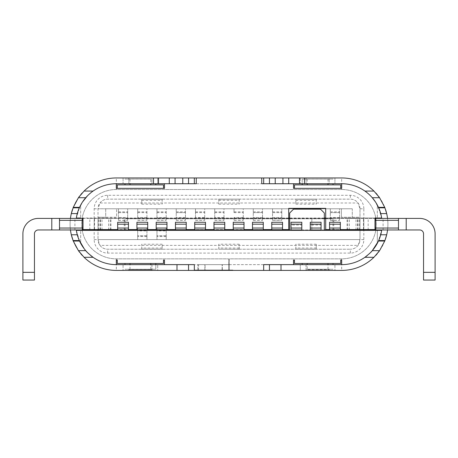 <?xml version="1.0" encoding="UTF-8"?>
<svg xmlns="http://www.w3.org/2000/svg" width="458" height="458" viewBox="0 0 458 458"><rect width="100%" height="100%" fill="white"/><g stroke="black" fill="none" stroke-linecap="round" stroke-linejoin="round"><path stroke-width="0.34" stroke-dasharray="2.29 1.72" d="M352.276 208.774L98.018 208.774L116.624 208.774L105.724 208.774L105.724 217.252L116.624 217.252L116.624 208.774L116.624 217.252L98.018 217.252L105.724 217.252L105.724 208.774L352.276 208.774L352.276 217.252L352.276 208.774M363.829 208.774A13.482 13.482 0 0 0 350.347 195.291L107.653 195.291A13.482 13.482 0 0 0 94.171 208.774L94.171 239.591A13.482 13.482 0 0 0 107.653 253.079L350.347 253.079A13.482 13.482 0 0 0 363.829 239.591L363.829 208.774L359.982 208.774L359.982 217.252L341.376 217.252L359.982 217.252L359.982 218.409L347.055 218.409L359.982 218.409L359.982 239.591L359.982 208.774L358.053 202.997L99.947 202.997L98.018 208.774L98.018 239.591L98.018 229.962L110.945 229.962L98.018 229.962L98.018 218.409L110.945 218.409L98.018 218.409L98.018 208.774A9.629 9.629 0 0 1 107.653 199.144A9.629 9.629 0 0 0 99.947 202.997M341.376 217.252L341.376 208.774L341.376 217.252M330.315 208.774L339.561 208.774L339.561 220.332L339.561 208.774L330.315 208.774L339.561 208.774L330.315 208.774L330.315 220.332L330.315 208.774M272.533 212.604L272.533 208.774L281.779 208.774L281.779 220.332L281.779 208.774L272.533 208.774L281.779 208.774L272.533 208.774L272.533 212.604L281.779 212.604M118.439 212.604L118.439 208.774L127.685 208.774L127.685 220.332L127.685 208.774L118.439 208.774L127.685 208.774L118.439 208.774L118.439 212.604L127.685 212.604M146.944 217.47L146.944 208.774L137.698 208.774L146.944 208.774L137.698 208.774L137.698 212.626L137.698 208.774L146.944 208.774L146.944 220.332L146.944 217.47L137.698 217.47L137.698 220.332L146.944 220.332M166.208 217.47L166.208 208.774L156.962 208.774L166.208 208.774L156.962 208.774L156.962 212.626L156.962 208.774L166.208 208.774L166.208 220.332L166.208 217.47L156.962 217.47L156.962 220.332L166.208 220.332M204.732 217.47L204.732 208.774L195.486 208.774L204.732 208.774L195.486 208.774L195.486 212.626L195.486 208.774L204.732 208.774L204.732 220.332L204.732 217.47L195.486 217.47L195.486 220.332L204.732 220.332M223.991 217.47L223.991 208.774L214.745 208.774L223.991 208.774L214.745 208.774L214.745 212.626L214.745 208.774L223.991 208.774L223.991 220.332L223.991 217.47L214.745 217.47L214.745 220.332L223.991 220.332M243.255 217.47L243.255 208.774L234.009 208.774L243.255 208.774L234.009 208.774L234.009 212.626L234.009 208.774L243.255 208.774L243.255 220.332L243.255 217.47L234.009 217.47L234.009 220.332L243.255 220.332M253.268 208.774L262.514 208.774L262.514 220.332L262.514 208.774L253.268 208.774L262.514 208.774L253.268 208.774L253.268 220.332L253.268 208.774M176.221 208.774L185.467 208.774L185.467 220.332L185.467 208.774L176.221 208.774L185.467 208.774L176.221 208.774L176.221 220.332L176.221 208.774M359.982 208.774A9.629 9.629 0 0 0 350.347 199.144L107.653 199.144L350.347 199.144A9.629 9.629 0 0 1 358.053 202.997M116.321 258.856L116.321 270.415L228.616 270.415L228.616 270.025L194.329 270.025L205.07 270.025L197.799 270.025L197.799 270.415L197.799 270.025L194.329 270.025L194.329 270.415L263.671 270.415L263.671 264.632L194.329 264.632L194.329 270.415L194.329 270.025L228.616 270.025L228.616 264.632L194.329 264.632L194.329 270.415L228.616 270.415L194.329 270.415L228.616 270.415L194.329 270.415L228.616 270.415L194.329 270.415L228.616 270.415L228.616 258.856L116.321 258.856A34.671 34.671 0 0 1 81.65 224.185A34.671 34.671 0 0 1 116.321 189.515L341.679 189.515A34.671 34.671 0 0 1 376.35 224.185A34.671 34.671 0 0 1 341.679 258.856L229.384 258.856L229.384 270.415L263.671 270.415L263.671 264.632L228.616 264.632L228.616 258.856L116.321 258.856A34.671 34.671 0 0 1 81.65 224.185A34.671 34.671 0 0 1 116.321 189.515L341.679 189.515A34.671 34.671 0 0 1 376.35 224.185A34.671 34.671 0 0 1 341.679 258.856L229.384 258.856L229.384 264.632L198.566 264.632L229.384 264.632L229.384 270.415L232.853 270.415L198.566 270.415L232.853 270.415L229.384 270.415L229.384 270.025L232.853 270.025L198.566 270.025L232.853 270.025L198.566 270.025L232.853 270.025L198.566 270.025L232.853 270.025L198.566 270.025L232.853 270.025L198.566 270.025L232.853 270.025L229.384 270.025L229.384 264.632L229.384 270.415L229.384 264.632L229.384 270.415L341.679 270.415A46.229 46.229 0 0 0 375.795 255.387M358.053 245.374A9.629 9.629 0 0 1 350.347 249.226A9.629 9.629 0 0 0 359.982 239.591L98.018 239.591A9.629 9.629 0 0 0 107.653 249.226L350.347 249.226L107.653 249.226A9.629 9.629 0 0 1 99.947 245.374L358.053 245.374L359.982 239.591L98.018 239.591L99.947 245.374M359.982 229.962L347.055 229.962L359.982 229.962M89.831 229.962L89.831 218.409L38.312 218.409A15.412 15.412 0 0 0 22.9 233.815L22.9 280.044L34.459 280.044L34.459 233.815A3.853 3.853 0 0 1 38.312 229.962L419.688 229.962A3.853 3.853 0 0 1 423.541 233.815L423.541 280.044L435.1 280.044L435.1 233.815A15.412 15.412 0 0 0 419.688 218.409L311.824 218.409L311.824 229.962M340.334 229.962L329.548 229.962L340.334 229.962L340.334 229.578L329.548 229.578L329.548 229.962M324.344 229.962L321.069 229.962L321.069 222.256L310.284 222.256L310.284 229.962L301.811 229.962L301.811 222.256L291.025 222.256L291.025 229.962L289.674 229.962M282.546 229.962L271.76 229.962L282.546 229.962L282.546 229.578L271.76 229.578L271.76 229.962M263.287 229.962L252.501 229.962L263.287 229.962L263.287 229.578L252.501 229.578L252.501 229.962M244.022 229.962L233.236 229.962L244.022 229.962L244.022 229.578L233.236 229.578L233.236 229.962M224.764 229.962L213.978 229.962L224.764 229.962L224.764 229.578L213.978 229.578L213.978 229.962M205.499 229.962L194.713 229.962L205.499 229.962L205.499 229.578L194.713 229.578L194.713 229.962M186.24 229.962L175.454 229.962L186.24 229.962L186.24 229.578L175.454 229.578L175.454 229.962M166.975 229.962L156.189 229.962L166.975 229.962L166.975 229.578L156.189 229.578L156.189 229.962M147.716 229.962L136.931 229.962L147.716 229.962L147.716 229.578L136.931 229.578L136.931 229.962M128.452 229.962L117.666 229.962L128.452 229.962L128.452 229.578L117.666 229.578L117.666 222.256L128.452 222.256L128.452 229.578M359.501 229.962L359.501 218.409M89.831 218.409L311.824 218.409M325.695 218.409L375.005 218.409M82.995 218.409L288.712 218.409M289.674 218.409L324.344 218.409M357.463 229.962L357.463 218.409M100.537 229.962L100.537 218.409M98.499 229.962L98.499 218.409M110.252 229.962L110.252 218.409M108.632 229.962L108.632 218.409M102.002 229.962L102.002 218.409M162.161 249.226L141.745 249.226L141.745 244.217L141.745 249.226L141.745 248.07L141.745 249.226L162.161 249.226L141.745 249.226L162.161 249.226L162.161 244.217L162.161 249.226M239.208 249.226L218.792 249.226L218.792 248.07L218.792 249.226L239.208 249.226L218.792 249.226L239.208 249.226L239.208 244.217L239.208 249.226M316.255 249.226L295.839 249.226L295.839 244.217L295.839 249.226L316.255 249.226L295.839 249.226L316.255 249.226L316.255 244.217L316.255 249.226M146.944 235.83L146.944 239.591L137.698 239.591L137.698 228.038L137.698 239.591L146.944 239.591L137.698 239.591L146.944 239.591L146.944 235.83L137.698 235.83M166.208 235.83L166.208 239.591L156.962 239.591L156.962 228.038L156.962 239.591L166.208 239.591L156.962 239.591L166.208 239.591L166.208 235.83L156.962 235.83M166.208 230.901L166.208 239.591L166.208 228.038L166.208 230.901L156.962 230.901M166.208 236.534L156.962 236.534M146.944 236.534L137.698 236.534M146.944 230.901L146.944 239.591L146.944 228.038L146.944 230.901L137.698 230.901M166.208 228.118L156.962 228.118M146.944 228.118L137.698 228.118M295.839 199.144L316.255 199.144L316.255 204.154L316.255 199.144L316.255 200.301L316.255 199.144L295.839 199.144L316.255 199.144L295.839 199.144L295.839 204.154L295.839 199.144M218.792 199.144L239.208 199.144L239.208 200.301L239.208 199.144L218.792 199.144L239.208 199.144L218.792 199.144L218.792 204.154L218.792 199.144M141.745 199.144L162.161 199.144L162.161 204.154L162.161 199.144L141.745 199.144L162.161 199.144L141.745 199.144L141.745 204.154L141.745 199.144M239.208 199.23L239.208 204.154L239.208 199.144L218.792 199.23M218.792 249.135L218.792 244.217L218.792 249.226L239.208 249.135M355.998 229.962L355.998 218.409M349.368 229.962L349.368 218.409M347.748 229.962L347.748 218.409M196.253 183.732L261.747 183.732L196.253 183.732L196.253 177.956L261.747 177.956L196.253 177.956M116.321 188.358L117.282 188.358L117.282 184.889L163.512 184.889L163.512 188.358L164.474 188.358L164.474 183.732L116.321 183.732L116.321 188.358M341.679 188.358L341.679 183.732L293.526 183.732L293.526 188.358L294.488 188.358L294.488 184.889L340.718 184.889L340.718 188.358L341.679 188.358M293.526 264.632L341.679 264.632L341.679 260.012L340.718 260.012L340.718 263.476L294.488 263.476L294.488 260.012L293.526 260.012L293.526 264.632L269.447 264.632L269.447 270.415M164.474 260.012L163.512 260.012L163.512 263.476L117.282 263.476L117.282 260.012L116.321 260.012L116.321 264.632L164.474 264.632L164.474 260.012M77.654 236.059L77.282 234.777A40.447 40.447 0 0 0 80.682 243.324L80.682 230.351L377.318 230.351L377.318 243.324A40.447 40.447 0 0 0 380.718 234.777L380.346 236.059M70.452 218.409A46.229 46.229 0 0 0 70.452 229.962M80.682 218.019L76.343 218.019L79.675 207.056L80.682 205.041L80.682 218.019L80.682 205.041A40.447 40.447 0 0 0 77.282 213.588M375.005 218.019L325.695 218.019L325.695 229.578L375.005 229.578L375.005 218.019L82.995 218.019L288.712 218.019L288.712 229.578L94.554 229.578L94.554 218.019M377.318 218.019L381.657 218.019L378.325 207.056L377.318 205.041L377.318 218.019L377.318 205.041A40.447 40.447 0 0 1 380.718 213.588L380.346 212.312M387.548 229.962A46.229 46.229 0 0 0 387.548 218.409M377.318 243.324L377.318 230.351L381.657 230.351L378.325 241.309L377.318 243.324M332.937 229.962L332.937 218.792L125.063 218.792L332.937 218.792M125.063 229.962L125.063 218.792M124.25 229.962L124.25 218.409M368.169 229.962L368.169 218.409M333.75 229.962L333.75 218.409M398.5 218.409L398.5 229.962M375.388 218.409L375.388 229.962M82.612 229.962L82.612 218.409M59.5 229.962L59.5 218.409M293.526 183.732L263.671 183.732M188.553 177.956L188.553 183.732L164.474 183.732M188.553 183.732L194.329 183.732M269.447 183.732L269.447 177.956M116.321 189.515L116.321 177.956A46.229 46.229 0 0 0 82.205 192.984A46.229 46.229 0 0 1 116.321 177.956L341.679 177.956A46.229 46.229 0 0 1 375.795 192.984M329.159 177.956L306.047 177.956L329.159 177.956L329.159 183.732L306.047 183.732L334.941 183.732L329.159 183.732L329.159 177.956M300.271 177.956L306.047 177.956L300.271 177.956L300.271 183.732L306.047 183.732L300.271 183.732L300.271 177.956M151.953 177.956L123.059 177.956L151.953 177.956L151.953 183.732L128.841 183.732L151.953 183.732L151.953 177.956M157.729 177.956L157.729 183.732L157.729 177.956M123.059 177.956L123.059 183.732L128.841 183.732L123.059 183.732L123.059 177.956M334.941 177.956L334.941 183.732L334.941 177.956M116.321 183.732A40.447 40.447 0 0 0 93.094 191.066L90.81 192.789M367.184 192.789L364.911 191.072A40.447 40.447 0 0 0 341.679 183.732M380.272 212.06L379.791 210.628M379.671 210.291L379.339 209.421M379.339 238.95L379.671 238.08M379.791 237.742L380.272 236.311M341.679 264.632A40.447 40.447 0 0 0 364.906 257.304M367.287 255.495A40.447 40.447 0 0 0 369.211 253.824M289.674 218.019L324.344 218.019M78.662 209.421L78.329 210.291M78.209 210.628L77.728 212.06M79.675 241.309L80.682 243.324L80.682 230.351L76.343 230.351L79.675 241.309M77.728 236.311L78.209 237.742M78.329 238.08L78.662 238.95M88.789 253.824A40.447 40.447 0 0 0 90.713 255.495M93.094 257.304A40.447 40.447 0 0 0 116.321 264.632M73.085 207.812A46.229 46.229 0 0 0 72.816 208.545A46.229 46.229 0 0 1 73.085 207.812L79.331 207.812M324.344 230.351L289.674 230.351L324.344 230.351L324.344 213.01L320.491 209.163L293.526 209.163L289.674 213.01L289.674 230.351M188.553 270.415L188.553 264.632L164.474 264.632M150.796 263.476L124.988 263.476L150.796 263.476M328.002 263.476L302.194 263.476L328.002 263.476M155.806 263.476L155.806 269.258L124.988 269.258L155.806 269.258L155.806 264.632M307.204 269.258L333.012 269.258L307.204 269.258L307.204 264.632M124.988 263.476L124.988 264.632M302.194 263.476L302.194 264.632M333.012 263.476L333.012 264.632M306.047 270.415L306.047 264.632L329.159 264.632L306.047 264.632L306.047 270.415L329.159 270.415L300.271 270.415L334.941 270.415L306.047 270.415L306.047 269.642L329.159 269.642L306.047 269.642M334.941 264.632L329.159 264.632L334.941 264.632L334.941 270.415L334.941 264.632M151.953 270.415L151.953 264.632L128.841 264.632L151.953 264.632L151.953 270.415L128.841 270.415L157.729 270.415L157.729 264.632L157.729 270.415L123.059 270.415L151.953 270.415L151.953 269.642L128.841 269.642L151.953 269.642M123.059 264.632L128.841 264.632L123.059 264.632L123.059 270.415L123.059 264.632M300.271 270.415L300.271 264.632L300.271 270.415M232.853 270.415L232.853 270.025L232.853 270.415M198.566 270.415L198.566 264.632L222.113 264.632L198.566 264.632L198.566 270.415M205.07 270.025L228.616 270.025L194.329 270.025L228.616 270.025L194.329 270.025L228.616 270.025L194.329 270.025L228.616 270.025L194.329 270.025L205.07 270.025L205.07 264.632L222.313 264.632L197.799 264.632L228.616 264.632L197.799 264.632L228.616 264.632L197.799 264.632L205.07 264.632L205.07 270.025M228.616 264.632L222.313 264.632L228.616 264.632L228.616 270.415L228.616 264.632M288.712 183.732L288.712 177.956M194.329 270.415L194.329 270.025L194.329 270.415M197.799 270.025L197.799 264.632L197.799 270.025M228.616 270.415L228.616 270.025L228.616 270.415M169.288 183.732L169.288 177.956M116.321 270.415A46.229 46.229 0 0 1 82.205 255.387A46.229 46.229 0 0 0 116.321 270.415M80.734 253.692A46.229 46.229 0 0 1 79.629 252.306A46.229 46.229 0 0 0 80.734 253.692M78.873 251.293A46.229 46.229 0 0 1 73.269 241.028A46.229 46.229 0 0 0 78.873 251.293M73.085 240.559A46.229 46.229 0 0 1 73.017 240.376A46.229 46.229 0 0 0 73.085 240.559L79.331 240.559M72.776 239.706A46.229 46.229 0 0 1 72.507 238.927A46.229 46.229 0 0 0 72.776 239.706M72.215 238.04A46.229 46.229 0 0 1 72.118 237.725A46.229 46.229 0 0 0 72.215 238.04M71.322 234.777A46.229 46.229 0 0 1 71.322 213.588A46.229 46.229 0 0 0 71.322 234.777M72.118 210.646A46.229 46.229 0 0 1 72.215 210.331A46.229 46.229 0 0 0 72.118 210.646M72.507 209.443A46.229 46.229 0 0 1 72.776 208.659A46.229 46.229 0 0 0 72.507 209.443M73.269 207.342A46.229 46.229 0 0 1 78.873 197.077A46.229 46.229 0 0 0 73.269 207.342M79.629 196.058A46.229 46.229 0 0 1 80.734 194.679A46.229 46.229 0 0 0 79.629 196.058M377.266 194.679A46.229 46.229 0 0 1 378.371 196.058M379.127 197.077A46.229 46.229 0 0 1 384.731 207.342M378.669 207.812L384.915 207.812A46.229 46.229 0 0 1 385.184 208.545M385.224 208.659A46.229 46.229 0 0 1 385.493 209.443M385.785 210.331A46.229 46.229 0 0 1 385.882 210.646M386.678 213.588A46.229 46.229 0 0 1 386.678 234.777M385.882 237.725A46.229 46.229 0 0 1 385.785 238.04M385.493 238.927A46.229 46.229 0 0 1 385.224 239.706M384.983 240.376A46.229 46.229 0 0 1 384.915 240.559L378.669 240.559M384.731 241.028A46.229 46.229 0 0 1 379.127 251.293M378.371 252.306A46.229 46.229 0 0 1 377.266 253.692M82.354 202.213L81.999 202.774M376.001 202.774L375.646 202.213M88.921 194.427L87.507 195.789M163.512 188.358L117.282 188.358M307.204 184.889L333.012 184.889L307.204 184.889M129.998 184.889L155.806 184.889L129.998 184.889M302.194 184.889L302.194 179.112L333.012 179.112L302.194 179.112L302.194 183.732M150.796 179.112L124.988 179.112L150.796 179.112L150.796 183.732M333.012 184.889L333.012 183.732M155.806 184.889L155.806 183.732M124.988 184.889L124.988 183.732M340.718 188.358L294.488 188.358M372.268 197.719L370.488 195.789M370.081 195.383L368.123 193.574M340.334 229.578L340.334 222.256L329.548 222.256L329.548 229.578M271.76 229.578L271.76 222.256L282.546 222.256L282.546 229.578M252.501 229.578L252.501 222.256L263.287 222.256L263.287 229.578M233.236 229.578L233.236 222.256L244.022 222.256L244.022 229.578M213.978 229.578L213.978 222.256L224.764 222.256L224.764 229.578M194.713 229.578L194.713 222.256L205.499 222.256L205.499 229.578M175.454 229.578L175.454 222.256L186.24 222.256L186.24 229.578M156.189 229.578L156.189 222.256L166.975 222.256L166.975 229.578M136.931 229.578L136.931 222.256L147.716 222.256L147.716 229.578M82.995 218.019L82.995 229.578L94.554 229.578M363.446 229.578L363.446 218.019M325.695 218.019L325.695 208.39L288.712 208.39L288.712 218.019M117.666 229.962L117.666 229.578M261.747 183.732L261.747 177.956M329.159 270.415L329.159 269.642M128.841 270.415L128.841 269.642M291.025 225.01L291.025 230.351L291.025 225.01L301.811 225.01L301.811 230.351L301.811 225.01M310.284 225.01L310.284 230.351L310.284 225.01L321.069 225.01L321.069 230.351L321.069 225.01M339.561 212.604L330.315 212.604M330.315 211.836L339.561 211.836M330.315 220.246L339.561 220.246M339.561 217.47L330.315 217.47M137.698 212.604L146.944 212.604M156.962 212.604L166.208 212.604M195.486 212.604L204.732 212.604M214.745 212.604L223.991 212.604M234.009 212.604L243.255 212.604M118.439 217.47L118.439 208.774L118.439 220.332L118.439 217.47L127.685 217.47M118.439 211.836L127.685 211.836M137.698 211.836L146.944 211.836M156.962 211.836L166.208 211.836M195.486 211.836L204.732 211.836M214.745 211.836L223.991 211.836M234.009 211.836L243.255 211.836M272.533 211.836L281.779 211.836M234.009 217.47L234.009 220.332M118.439 220.246L127.685 220.246M137.698 217.47L137.698 208.774L137.698 220.246L146.944 220.246M156.962 217.47L156.962 208.774L156.962 220.246L166.208 220.246M195.486 217.47L195.486 208.774L195.486 220.246L204.732 220.246M214.745 217.47L214.745 208.774L214.745 220.246L223.991 220.246M234.009 220.246L243.255 220.246M272.533 220.246L272.533 208.774L272.533 220.246L281.779 220.246M272.533 217.47L281.779 217.47M262.514 212.604L253.268 212.604M253.268 211.836L262.514 211.836M253.268 220.246L262.514 220.246M262.514 217.47L253.268 217.47M185.467 212.604L176.221 212.604M176.221 211.836L185.467 211.836M176.221 220.246L185.467 220.246M185.467 217.47L176.221 217.47M350.347 195.291L350.347 199.144M363.829 239.591L359.982 239.591M350.347 253.079L350.347 249.226M100.457 229.962L100.457 218.409M99.89 229.962L99.89 218.409M94.171 208.774L98.018 208.774M107.653 195.291L107.653 199.144M94.171 239.591L98.018 239.591M107.653 253.079L107.653 249.226M316.255 199.23L295.839 199.23M162.161 199.23L141.745 199.23M141.745 249.135L162.161 249.135M295.839 249.135L316.255 249.135M358.11 229.962L358.11 218.409M357.543 229.962L357.543 218.409M146.176 218.409L146.176 218.792M74.906 229.962L74.906 218.409M22.9 272.338L34.459 272.338M423.541 272.338L435.1 272.338M383.094 229.962L383.094 218.409M363.829 218.409L363.829 229.578M94.171 229.578L94.171 218.409M128.841 177.956L128.841 183.732L128.841 177.956M306.047 177.956L306.047 183.732L306.047 177.956M150.796 269.258L150.796 264.632M129.998 269.258L129.998 264.632M328.002 269.258L328.002 264.632M222.113 270.025L222.113 264.632L222.113 270.025M204.869 270.025L204.869 264.632L204.869 270.025M222.313 270.025L222.313 264.632L222.313 270.025M341.679 258.856L341.679 270.415M341.679 189.515L341.679 177.956M307.204 179.112L307.204 183.732M328.002 179.112L328.002 183.732M129.998 179.112L129.998 183.732M311.824 230.351L311.824 218.792M301.811 228.038L291.025 228.038M321.069 228.038L310.284 228.038M110.945 229.962L110.945 218.409M99.884 229.962L99.884 218.409M146.944 235.744L137.698 235.744M166.208 235.744L156.962 235.744M146.944 228.038L137.698 228.038M166.208 228.038L156.962 228.038M295.839 204.154L316.255 204.154M295.839 200.301L316.255 200.301M218.792 200.301L239.208 200.301M218.792 204.154L239.208 204.154M141.745 200.301L162.161 200.301M141.745 204.154L162.161 204.154M162.161 244.217L141.745 244.217M162.161 248.07L141.745 248.07M239.208 248.07L218.792 248.07M239.208 244.217L218.792 244.217M316.255 248.07L295.839 248.07M316.255 244.217L295.839 244.217M358.116 229.962L358.116 218.409M347.055 229.962L347.055 218.409M330.315 212.626L339.561 212.626M330.315 220.332L339.561 220.332M234.009 212.626L243.255 212.626M214.745 212.626L223.991 212.626M195.486 212.626L204.732 212.626M156.962 212.626L166.208 212.626M137.698 212.626L146.944 212.626M118.439 212.626L127.685 212.626M272.533 212.626L281.779 212.626M118.439 220.332L127.685 220.332M272.533 220.332L281.779 220.332M253.268 212.626L262.514 212.626M253.268 220.332L262.514 220.332M176.221 212.626L185.467 212.626M176.221 220.332L185.467 220.332"/><path stroke-width="0.69" d="M136.931 224.185L147.716 224.185L147.716 222.256L136.931 222.256L136.931 229.962L38.312 229.962A3.853 3.853 0 0 0 34.459 233.815L34.459 280.044L22.9 280.044L22.9 233.815A15.412 15.412 0 0 1 38.312 218.409L82.995 218.409M375.005 218.409L419.688 218.409A15.412 15.412 0 0 1 435.1 233.815L435.1 280.044L423.541 280.044L423.541 233.815A3.853 3.853 0 0 0 419.688 229.962L340.334 229.962L340.334 222.256L329.548 222.256L329.548 224.185L340.334 224.185M329.548 224.185L329.548 229.962L324.344 229.962M321.069 229.962L310.284 229.962L321.069 229.962L310.284 229.962L310.284 222.256L321.069 222.256L321.069 229.962M301.811 229.962L291.025 229.962L291.025 222.256L301.811 222.256L301.811 229.962L291.025 229.962L301.811 229.962M289.674 229.962L282.546 229.962L282.546 222.256L271.76 222.256L271.76 224.185L282.546 224.185M271.76 224.185L271.76 229.962L263.287 229.962L263.287 222.256L252.501 222.256L252.501 224.185L263.287 224.185M252.501 224.185L252.501 229.962L186.24 229.962L186.24 222.256L175.454 222.256L175.454 224.185L186.24 224.185M175.454 224.185L175.454 229.962L136.931 229.962M288.712 218.409L289.674 218.409M324.344 218.409L325.695 218.409M70.452 218.409A46.229 46.229 0 0 1 71.322 213.588L73.269 207.342L78.415 197.719L84.066 191.066A46.229 46.229 0 0 1 116.321 177.956L263.671 177.956L263.671 183.732L261.747 183.732L293.526 183.732L293.526 188.358L341.679 188.358L341.679 183.732A40.447 40.447 0 0 1 381.657 218.019L375.005 218.019L375.005 229.578L340.334 229.578M196.253 177.956L196.253 183.732L194.329 183.732L194.329 177.956M70.452 229.962A46.229 46.229 0 0 0 71.322 234.777L77.282 234.777M377.318 218.019L375.005 218.019M196.253 183.732L116.321 183.732A40.447 40.447 0 0 0 76.343 218.019L80.682 218.019M380.718 234.777L386.678 234.777A46.229 46.229 0 0 0 387.548 229.962M387.548 218.409A46.229 46.229 0 0 0 385.882 210.646M332.937 230.351L332.937 229.962M125.063 230.351L125.063 229.962M398.5 218.409L398.5 229.962M375.388 218.409L375.388 220.332L398.5 220.332M398.5 228.038L375.388 228.038L375.388 220.332M375.388 229.962L375.388 228.038M82.612 218.409L82.612 229.962M82.612 228.038L59.5 228.038L59.5 220.332L82.612 220.332M59.5 220.332L59.5 218.409M59.5 229.962L59.5 228.038M263.671 177.956L341.679 177.956A46.229 46.229 0 0 1 373.934 191.066L379.585 197.719L384.731 207.342A46.229 46.229 0 0 1 384.915 207.812L386.678 213.588L380.718 213.588M304.496 177.956L304.496 183.732L293.526 183.732M304.496 183.732L341.679 183.732M385.882 237.725A46.229 46.229 0 0 0 386.678 234.777L384.915 240.559A46.229 46.229 0 0 1 384.731 241.028L379.585 250.652L373.934 257.304A46.229 46.229 0 0 1 341.679 270.415L263.671 270.415L263.671 264.632L281.006 264.632L281.006 270.415M373.934 257.304L364.906 257.304A40.447 40.447 0 0 1 341.679 264.632L281.006 264.632M90.713 255.495A40.447 40.447 0 0 0 116.321 264.632L116.321 260.012L117.282 260.012L117.282 263.476L163.512 263.476L163.512 260.012L164.474 260.012L164.474 264.632M176.994 264.632L194.329 264.632L194.329 270.415L176.994 270.415L176.994 264.632L116.321 264.632M176.994 270.415L116.321 270.415A46.229 46.229 0 0 1 84.066 257.304L78.415 250.652L73.269 241.028L71.322 234.777A46.229 46.229 0 0 0 72.118 237.725A46.229 46.229 0 0 1 71.322 234.777M367.287 255.495A40.447 40.447 0 0 1 364.906 257.304C369.234 253.887 371.684 251.671 372.268 250.652L378.325 241.309L379.339 238.95M379.339 209.421L376.001 202.774M379.791 210.628L379.671 210.291M379.671 238.08L379.791 237.742M369.211 253.824A40.447 40.447 0 0 0 381.657 230.351L324.344 230.351L324.344 213.01L320.491 209.163L293.526 209.163L289.674 213.01L289.674 230.351L76.343 230.351A40.447 40.447 0 0 0 88.789 253.824M288.712 218.019L289.674 218.019M324.344 218.019L325.695 218.019M81.999 202.774L79.022 208.527M78.982 208.625L78.662 209.421M78.329 210.291L78.209 210.628M77.728 212.06L77.282 213.588L71.322 213.588A46.229 46.229 0 0 1 72.118 210.646A46.229 46.229 0 0 0 71.322 213.588M79.022 239.843L84.243 248.831L85.732 250.652C86.316 251.671 88.766 253.887 93.094 257.304L84.066 257.304M78.209 237.742L78.329 238.08M78.662 238.95L78.982 239.746M341.679 264.632L341.679 260.012L340.718 260.012L340.718 263.476L294.488 263.476L294.488 260.012L293.526 260.012L293.526 264.632M194.329 270.415L263.671 270.415M155.806 264.632L155.806 263.476M124.988 264.632L124.988 263.476M302.194 264.632L302.194 263.476M333.012 264.632L333.012 263.476M269.447 270.415L269.447 264.632L263.671 264.632M188.553 270.415L188.553 264.632L194.329 264.632M269.447 177.956L269.447 183.732M288.712 177.956L288.712 183.732M188.553 177.956L188.553 183.732M169.288 177.956L169.288 183.732M82.205 255.387A46.229 46.229 0 0 1 80.734 253.692A46.229 46.229 0 0 0 82.205 255.387M79.629 252.306A46.229 46.229 0 0 1 78.873 251.293A46.229 46.229 0 0 0 79.629 252.306M79.543 241.028L73.269 241.028A46.229 46.229 0 0 1 73.085 240.559L79.331 240.559M73.017 240.376A46.229 46.229 0 0 1 72.776 239.706A46.229 46.229 0 0 0 73.017 240.376M72.507 238.927A46.229 46.229 0 0 1 72.215 238.04A46.229 46.229 0 0 0 72.507 238.927M72.215 210.331A46.229 46.229 0 0 1 72.507 209.443A46.229 46.229 0 0 0 72.215 210.331M73.085 207.812A46.229 46.229 0 0 1 73.269 207.342A46.229 46.229 0 0 0 73.085 207.812L79.331 207.812M78.873 197.077A46.229 46.229 0 0 1 79.629 196.058A46.229 46.229 0 0 0 78.873 197.077M80.734 194.679A46.229 46.229 0 0 1 82.205 192.984A46.229 46.229 0 0 0 80.734 194.679M375.795 192.984A46.229 46.229 0 0 1 377.266 194.679M378.371 196.058A46.229 46.229 0 0 1 379.127 197.077M385.493 209.443A46.229 46.229 0 0 1 385.785 210.331M385.785 238.04A46.229 46.229 0 0 1 385.493 238.927M385.224 239.706A46.229 46.229 0 0 1 384.983 240.376M379.127 251.293A46.229 46.229 0 0 1 378.371 252.306M377.266 253.692A46.229 46.229 0 0 1 375.795 255.387M378.457 207.342L384.731 207.342L384.915 207.812L378.669 207.812M378.669 240.559L384.915 240.559L384.731 241.028L378.457 241.028M87.507 195.789L82.354 202.213M375.646 202.213L372.268 197.719L379.585 197.719M93.094 191.066L84.066 191.066M90.81 192.789L88.921 194.427M116.321 183.732L116.321 188.358L164.474 188.358L164.474 183.732M163.512 188.358L163.512 184.889L117.282 184.889L117.282 188.358M340.718 188.358L340.718 184.889L294.488 184.889L294.488 188.358M302.194 183.732L302.194 184.889M333.012 183.732L333.012 184.889M155.806 183.732L155.806 184.889M124.988 183.732L124.988 184.889M370.488 195.789L370.081 195.383M368.123 193.574L367.184 192.789M364.911 191.072L373.934 191.066M329.548 229.578L325.695 229.578L325.695 208.39L288.712 208.39L288.712 229.578L282.546 229.578M271.76 229.578L263.287 229.578M252.501 229.578L244.022 229.578M233.236 229.578L224.764 229.578M213.978 229.578L205.499 229.578M194.713 229.578L186.24 229.578M175.454 229.578L166.975 229.578M156.189 229.578L147.716 229.578M136.931 229.578L128.452 229.578M117.666 229.578L82.995 229.578L82.995 218.019M261.747 177.956L261.747 183.732M329.548 229.962L340.334 229.962M329.548 228.038L340.334 228.038M117.666 229.962L117.666 222.256L128.452 222.256L128.452 229.962M156.189 222.256L166.975 222.256L166.975 224.185L156.189 224.185L156.189 222.256M194.713 222.256L205.499 222.256L205.499 224.185L194.713 224.185L194.713 222.256M213.978 222.256L224.764 222.256L224.764 224.185L213.978 224.185L213.978 222.256M233.236 222.256L244.022 222.256L244.022 224.185L233.236 224.185L233.236 222.256M271.76 229.962L282.546 229.962M117.666 224.185L128.452 224.185M117.666 228.038L128.452 228.038M136.931 228.038L147.716 228.038L147.716 224.185M166.975 224.185L166.975 228.038L156.189 228.038L156.189 224.185M205.499 224.185L205.499 228.038L194.713 228.038L194.713 224.185M224.764 224.185L224.764 228.038L213.978 228.038L213.978 224.185M244.022 224.185L244.022 228.038L233.236 228.038L233.236 224.185M271.76 228.038L282.546 228.038M147.716 228.038L147.716 229.962M156.189 228.038L156.189 229.962M166.975 228.038L166.975 229.962M194.713 228.038L194.713 229.962M205.499 228.038L205.499 229.962M213.978 228.038L213.978 229.962M224.764 228.038L224.764 229.962M233.236 228.038L233.236 229.962M244.022 228.038L244.022 229.962M175.454 229.962L186.24 229.962M175.454 228.038L186.24 228.038M252.501 229.962L263.287 229.962M252.501 228.038L263.287 228.038M289.674 230.351L324.344 230.351M321.069 224.185L310.284 224.185M301.811 224.185L291.025 224.185M321.069 228.038L310.284 228.038M301.811 228.038L291.025 228.038M34.459 272.338L22.9 272.338M435.1 272.338L423.541 272.338M406.206 218.409L406.206 229.962M363.829 229.578L363.829 229.962M94.171 229.962L94.171 229.578M51.794 229.962L51.794 218.409M153.504 183.732L153.504 177.956M379.585 250.652L372.268 250.652M73.269 241.028A46.229 46.229 0 0 1 73.085 240.559M85.732 250.652L78.415 250.652M150.796 264.632L150.796 263.476M129.998 264.632L129.998 263.476M307.204 264.632L307.204 263.476M328.002 264.632L328.002 263.476M275.229 177.956L275.229 183.732M282.935 177.956L282.935 183.732M299.492 177.956L299.492 183.732M182.771 177.956L182.771 183.732M175.065 177.956L175.065 183.732M158.508 183.732L158.508 177.956M79.543 207.342L73.269 207.342M78.415 197.719L85.732 197.719M307.204 183.732L307.204 184.889M328.002 183.732L328.002 184.889M150.796 183.732L150.796 184.889M129.998 183.732L129.998 184.889M146.176 230.351L146.176 229.962"/></g></svg>
